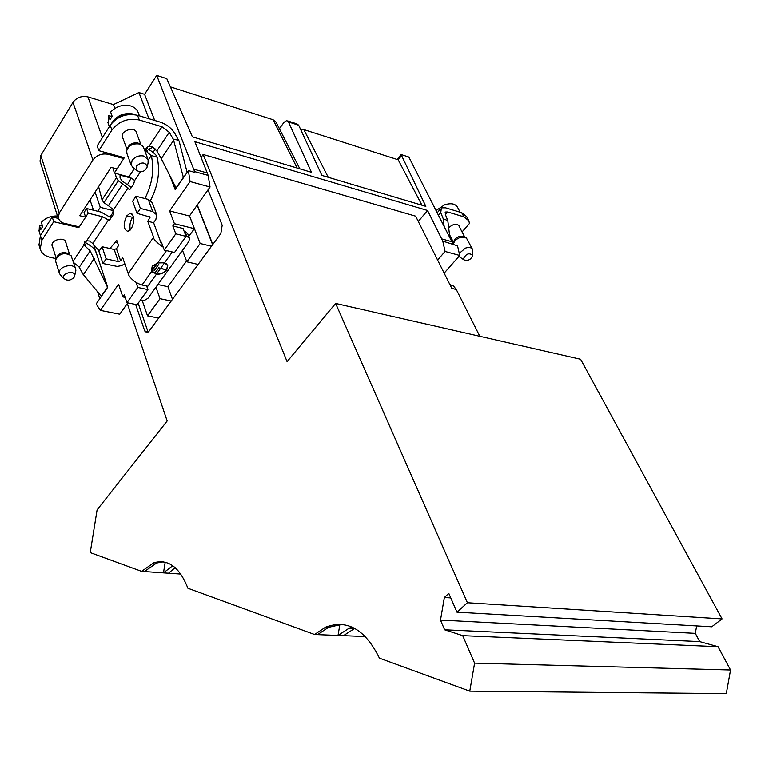 <?xml version="1.0" encoding="UTF-8"?>
<svg xmlns="http://www.w3.org/2000/svg" width="769" height="769" viewBox="0 0 769 769"><rect width="100%" height="100%" fill="white"/><g stroke="black" fill="none" stroke-linecap="round" stroke-linejoin="round"><path stroke-width="1.15" d="M364.429 635.53L363.353 636.453L365.438 636.53M343.474 635.646L354.538 628.465L349.088 628.215L338.033 635.425L343.474 635.646M352.067 627.071L349.088 628.215M180.821 574.059L141.602 571.348L153.819 562.793C168.18 558.688 179.552 567.176 187.934 588.256L314.569 634.492L317.578 634.598L328.584 627.302L341.897 624.38M365.448 636.54L314.569 634.492L325.575 627.168C347.319 619.074 365.275 629.407 379.425 658.158L469.772 691.148L474.598 663.128L462.707 635.636L444.617 629.773L440.493 620.083L444.357 597.475L448.808 593.389L456.969 612.162L467.427 602.733L335.63 303.438L287.087 361.632L203.16 154.511L201.199 157.337M172.737 565.715L163.48 572.857L168.574 573.203L175.149 567.628M127.327 303.544L167.181 420.96L97.105 509.857L90.242 552.603L141.602 571.348L144.399 571.54L156.636 563.004L163.403 561.822M696.656 625.908L695.33 633.348L699.703 641.596L718.044 646.691L730.55 669.982L726.311 693.6L469.772 691.148M146.216 148.302L147.956 152.935L151.301 155.549L157.107 157.193L156.703 156.136C156.914 156.616 155.261 152.82 146.331 148.138M157.107 157.193C160.346 171.266 158.164 185.685 150.541 200.459M161.682 242.966L160.981 242.793L153.627 222.722L155.867 219.501L156.789 214.926L152.743 211.562L140.4 208.437L137.055 213.359L150.195 217.127L147.783 221.28L153.589 237.256C153.146 238.928 156.367 242.254 163.249 247.214M94.001 245.965L107.708 287.26L96.163 303.947L100.345 310.368L118.561 284.232L122.848 296.911L124.309 294.835L126.972 302.688L137.786 287.443L136.084 282.511M160.981 242.793L161.403 242.187L164.297 250.079L175.803 233.853L172.842 225.951L174.428 223.702L169.632 210.937L190.097 181.561L188.395 170.603L175.217 189.664L169.786 175.505M155.309 148.994L153.069 152.358M131.172 178.129L127.462 184.771M95.087 192.115L100.297 207.361L113.303 210.6L112.418 213.455L110.13 216.896M203.16 154.511L415.654 216.185L451.788 288.365L456.305 289.509L479.808 336.274M141.611 300.794L142.582 300.794M142.371 300.948L147.533 315.848L160.029 298.68L155.953 287.231M157.905 284.52L167.921 286.693L172.487 299.314M160.029 298.68L171.227 301.025M167.921 286.693L186.559 261.066M208.034 189.876L222.203 225.269L220.857 233.516L148.84 331.477L147.033 332.823L144.764 330.997L147.946 331.612L138.18 303.236M197.316 204.967L212.802 244.484M182.522 250.329L186.838 261.816L200.161 243.504L189.53 215.935L210.052 187.03L190.097 181.561M198.133 264.44L186.838 261.816M188.77 236.458L194.355 228.681L189.53 215.935M175.803 233.853L186.079 236.371L183.089 228.499L172.842 225.951M186.079 236.371L174.534 252.492L164.297 250.079M437.609 260.037L445.088 251.463L442.771 241.101L457.555 245.859L459.747 255.481L444.165 273.13M453.047 243.975L408.829 157.059L401.091 154.55L397.14 159.481M154.704 120.445L144.601 94.318L156.713 75.4L194.634 171.631L208.188 175.428L194.884 141.688L427.545 210.485L442.771 241.101M188.395 170.603L194.749 172.381L194.634 171.631M123.79 158.606L117.032 168.978L111.101 167.382L79.765 215.753L85.628 217.175L79.294 226.893L63.491 223.125L60.732 221.808L58.233 218.377L59.223 213.061L92.934 160C96.798 155.059 101.941 153.175 108.371 154.348L123.79 158.606L123.376 157.472M197.162 205.198L212.629 244.705M158.693 318.078L147.533 315.848M130.394 229.979C129.355 225.721 130.057 221.501 132.508 217.348L133.46 216.166M208.188 175.428L210.052 187.03M174.428 223.702L194.355 228.681M122.848 296.911L125.174 297.392M401.091 154.55L425.853 206.38L321.894 175.419L298.68 125.232L288.433 121.935L286.654 120.589L284.03 122.3L279.378 128.711M299.843 168.853L276.09 122.271L273.12 119.762L170.382 86.859M401.601 155.549L398.179 159.808L303.813 129.586L300.583 129.336M445.088 251.463L459.747 255.481M288.433 121.935L311.503 172.323L192.413 136.863L166.815 78.669L156.713 75.4M427.545 210.485L418.298 221.462M200.161 243.504L211.494 246.263M146.677 285.991L147.946 289.605L137.093 304.755L126.972 302.688M137.786 287.443L147.946 289.605M127.808 302.861L119.753 314.204L100.345 310.368M99.816 298.67L97.673 292.105M148.648 149.292L153.146 147.187M131.951 178.331L121.233 175.467L121.54 174.986M114.821 108.439L113.408 104.594L138.929 92.549L144.601 94.318M175.861 188.722L173.967 183.781M148.984 118.724L138.929 92.549M40.065 161.317L40.815 155.501L72.968 102.364C76.669 97.432 81.668 95.606 87.954 96.904L113.408 104.594M112.639 208.687L113.303 210.6M90.031 199.921L93.51 210.235M85.628 217.175L84.061 212.446L86.599 208.524L97.73 211.273L100.297 207.361M97.73 211.273L100.95 212.071L111.121 217.781M93.905 245.801L107.679 287.298M121.012 174.851L121.233 175.467M287.625 120.896L296.892 123.886L298.68 125.232M398.179 159.808L421.979 205.227M189.472 216.022L169.632 210.937M450.769 597.898L444.357 597.475M467.427 602.733L722.081 618.901L580.605 359.248L335.63 303.438M449.884 284.559L453.547 286.058L456.305 289.509M722.081 618.901L711.767 626.783L456.969 612.162M363.631 634.781L363.353 636.453M339.908 624.255L338.033 635.425M165.22 562.187L163.48 572.857M730.55 669.982L474.598 663.128M718.044 646.691L462.707 635.636M699.703 641.596L444.617 629.773M695.33 633.348L440.493 620.083M144.764 330.997L135.671 304.466M183.455 177.754L173.64 140.285L161.288 158.664L176.063 187.944L183.147 177.697M178.86 140.304L173.265 139.141L169.276 132.316L162.019 126.77L139.362 120.012L137.574 115.302L160.192 122.098C166.44 124.28 171.266 127.971 174.669 133.152L179.225 141.448L187.136 172.429M173.265 139.141L173.64 140.285M161.269 158.654L156.838 150.964L152.175 146.581L149.148 146.235C146.562 147.235 145.437 148.734 145.774 150.743L147.965 152.925M112.976 167.882L114.341 173.063L117.003 168.969M115.139 173.275L116.379 177.879L118.301 180.782L128.019 187.982L113.524 209.793L113.226 214.628L109.977 219.501L108.967 220.299L102.546 216.733L88.166 213.215L85.619 217.137M88.166 213.215L86.599 208.524M73.632 262.556L79.284 267.237L82.764 273.889L101.373 296.421M107.602 287.414L90.184 250.896L83.523 244.619L86.657 240.764L89.56 241.033L92.761 243.494L99.201 250.973M101.172 296.401L107.4 287.385M84.475 241.995C91.357 245.897 95.029 249.002 95.481 251.3L96.144 252.54M38.969 245.003L40.421 235.612L52.215 216.973L58.242 218.406L39.921 160.865M137.574 115.302C126.289 113.033 117.157 116.379 110.198 125.318L97.154 145.927L98.817 150.666L111.918 130.057C118.907 121.118 128.048 117.763 139.362 120.012M135.728 114.841L133.787 114.1C123.982 112.322 116.561 115.446 111.534 123.463M113.13 121.713C118.388 115.283 125.136 112.88 133.373 114.504M139.439 115.859L138.247 112.707C137.103 109.458 134.594 107.208 130.72 105.949C122.973 104.2 116.273 106.237 110.63 112.053L112.187 116.33L110.005 119.801L108.448 115.523L111.995 116.571M108.198 123.396L108.448 115.523M39.113 231.258L39.411 225.394L40.719 229.662L42.651 226.586L41.334 222.328C45.477 217.925 50.86 215.82 57.473 216.002M39.411 225.394L42.506 226.115M131.864 213.705L130.144 213.273C134.681 215.262 135.065 220.453 131.297 228.845L127.942 231.44C123.396 229.489 122.982 224.317 126.722 215.916L132.508 217.348M130.144 213.273L126.722 215.916M154.194 270.765L158.798 264.305L154.127 270.573M152.637 269.39L155.982 264.69L152.56 269.188M158.654 267.766L165.354 269.544L158.616 268.112L155.463 272.226M155.54 272.418L158.722 267.958M166.613 269.823L167.546 265.593L164.595 262.777L157.712 262.95L152.406 266.439L151.56 270.794L156.501 274.1C160.721 274.264 164.095 272.841 166.613 269.823M151.358 270.851L152.214 266.362L157.856 262.758L164.701 262.633L167.757 265.526L166.786 269.871C164.201 272.976 160.731 274.427 156.395 274.245L151.358 270.851L152.502 272.38M167.709 267.054L167.613 265.151M166.44 263.613L167.411 265.218M151.416 270.39L152.647 265.824M113.524 209.793L108.41 205.688L122.848 183.82M98.615 186.665L102.017 199.825L103.902 202.699L108.41 205.698M128.019 187.982L129.307 189.703L130.394 188.857L133.758 183.82L134.556 180.705L133.739 179.667L128.846 176.947L114.341 173.063M131.307 187.492L122.156 181.013L120.041 178.004L120.041 174.582M109.948 248.531L116.773 240.389L118.561 245.58L116.455 248.685L120.598 260.758L122.723 257.673L128.212 273.601C128.115 274.879 132.297 282.031 142.034 285.001L147.821 286.241L147.119 287.231M108.352 220.078L92.77 243.485M120.598 260.758L118.339 261.595L106.141 258.865L102.979 263.517L117.244 266.43L121.646 265.593L124.818 263.757M102.979 263.517L98.932 251.376L102.066 246.714L114.216 249.502L116.455 248.685M106.141 258.865L102.066 246.714M137.055 213.359L132.672 201.18L135.988 196.249L148.282 199.431L152.32 202.824L156.655 214.551M153.627 222.722L147.783 221.28M135.988 196.249L140.4 208.437M151.301 155.549C154.492 169.449 152.377 183.781 144.928 198.565M123.78 158.568L124.318 157.732L98.817 150.666M136.901 133.893L136.699 132.777C134.873 125.847 119.897 130.749 122.406 137.468L123.117 138.814M134.556 180.705L140.4 171.92M148.263 160.115L151.301 155.559M140.112 300.544L144.351 300.477L147.927 298.324L188.857 241.543L189.53 238.448L186.925 236.333L185.041 231.373L184.099 231.142M189.434 238.207L187.636 233.497L185.041 231.373M185.983 236.102L186.925 236.333M79.265 226.884L78.784 227.624L78.476 226.692M78.784 227.624L53.705 221.693L52.215 216.973M53.705 221.693L41.872 240.332L40.19 249.002C41.488 253.27 44.938 256.077 50.523 257.413L56.05 258.624M52.725 247.195L52.157 246.022C50.187 240.024 64.634 236.198 65.942 242.35L66.057 243.369M83.417 274.61L94.231 258.538M74.074 277.34L74.66 275.802C75.391 269.39 60.299 273.456 64.135 278.638C67.374 281.031 70.681 280.598 74.074 277.34M61.424 276.158L59.463 273.61C57.194 266.689 74.266 262.104 75.766 269.227L75.622 271.774M75.66 268.919L71.094 255.664C64.625 252.088 59.482 253.462 55.676 259.787L55.829 261.883M69.431 254.385L69.229 254.222C63.837 251.242 59.569 252.386 56.397 257.653L56.118 258.471M136.449 166.037L136.449 170.362C141.285 172.996 144.899 171.804 147.302 166.786C145.341 162.009 141.727 161.759 136.449 166.037M133.931 168.363L131.23 165.287L132.114 160.452C135.161 156.645 139.122 155.194 143.986 156.088L148.148 159.712L148.09 162.932M147.994 159.289L143.63 147.658L142.448 145.716L139.468 144.014C132.922 143.188 128.654 145.485 126.645 150.907L126.962 153.608M140.362 144.322L137.987 143.005C132.537 142.323 128.981 144.236 127.318 148.753L127.164 149.234M444.078 225.826L443.223 218.79L440.762 212.561L441.416 207.851L445.53 207.832L461.698 212.686L466.677 216.666L468.532 220.184M449.807 237.015L447.798 220.597L445.318 214.378L445.655 212.013L447.693 212.004L463.87 216.829L461.698 212.686M443.223 218.79L447.798 220.597M465.149 237.208L463.198 236.17L459.006 236.535C455.748 237.948 453.979 239.861 453.72 242.264L453.575 243.667M472.416 249.127L466.35 237.89L459.852 237.573C455.94 239.284 453.816 241.572 453.499 244.455L453.518 244.734M463.438 258.797L463.957 259.874C468.1 261.143 471.013 259.662 472.685 255.423C469.225 252.501 466.149 253.626 463.438 258.797M459.276 253.395L465.332 248.156C468.946 246.993 471.349 247.407 472.551 249.387L472.781 250.954M460.708 257.673L459.17 256.202M462.073 231.95L469.465 223.481L468.85 220.79L463.87 216.829M448.692 227.884L448.971 227.528C453.22 223.885 456.603 223.346 459.131 225.913L459.333 226.692M452.672 242.725L453.297 242.014M436.206 210.475L444.492 204.89C450.99 202.824 455.354 203.641 457.584 207.342L460.15 212.225M458.266 211.658L456.488 211.119M193.999 169.247L207.543 173.054M442.021 238.967L452.287 241.86M108.371 154.348L107.968 153.204M102.421 137.603L87.954 96.904M92.934 160L72.968 102.364M59.223 213.061L40.815 155.501M273.12 119.762L297.132 168.046M328.248 177.312L303.813 129.586M85.772 246.743L84.282 242.197M160.586 268.381L164.595 262.777M151.762 271.322L157.712 262.95M102.017 199.825L116.379 177.879M128.356 188.914L129.99 189.347M118.301 180.782L103.902 202.699M153.589 237.256L128.212 273.601M118.339 261.595L114.216 249.502M117.619 242.831L115.465 242.331M152.743 211.562L148.282 199.431M149.436 216.464L150.013 218.04M128.846 176.947L134.315 168.671M145.283 152.079L145.927 151.108M149.148 146.235L162.019 126.77M169.276 132.316L156.838 150.964M110.198 125.318L111.918 130.057M102.546 216.733L86.657 240.764M109.659 219.896L107.362 219.338M38.94 230.69L41.872 240.332M83.763 245.148L73.18 261.143M79.284 267.237L90.184 250.896M166.498 250.598L157.856 262.758M142.034 285.001L151.618 271.515M156.395 274.245L147.821 286.241M164.701 262.633L172.323 251.972M160.481 268.525L156.501 274.1M440.762 212.561L438.59 215.118M445.434 214.647L447.693 212.004M328.584 627.302L325.575 627.168M156.636 563.004L153.819 562.793M109.361 126.635L107.92 122.617M40.19 249.002L38.758 244.292M74.66 275.802L75.871 270.717M64.135 278.638L60.126 274.956M59.463 273.61L55.733 261.585M69.595 254.472L65.365 241.178M56.175 258.297L52.042 245.003M147.302 166.786L148.359 161.605M136.449 170.362L132.143 166.95M131.23 165.287L126.808 153.185M140.9 144.582L135.978 131.441M127.039 149.532L122.213 136.353M464.668 236.939L458.497 225.086M453.672 242.744L449.519 234.66M472.685 255.423L472.791 250.348M463.957 259.874L459.727 257.009M437.33 212.667L440.416 209.024M445.145 212.6L445.655 212.013"/></g></svg>
